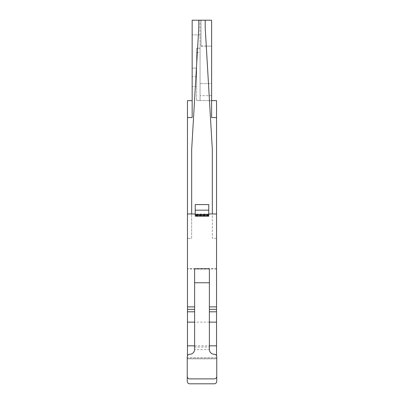 <?xml version="1.0" encoding="UTF-8"?>
<svg xmlns="http://www.w3.org/2000/svg" width="404" height="404" viewBox="0 0 404 404"><rect width="100%" height="100%" fill="white"/><g stroke="black" fill="none" stroke-linecap="round" stroke-linejoin="round"><path stroke-width="0.3" stroke-dasharray="2.02 1.52" d="M187.466 355.732L187.466 100.636L192.163 100.636L192.163 117.549L192.163 100.636M187.466 358.818L187.466 357.661L187.466 358.818L216.534 358.818L216.534 357.661L216.534 358.818L187.466 358.818M201.015 46.233L201.015 20.2L198.803 20.2L201.015 20.2L201.015 46.233L211.615 46.106L206.282 46.106L212.327 149.551L212.327 213.979L191.673 213.979L191.673 149.551L198.803 27.578L198.803 20.2L198.803 27.578L191.673 149.551L191.673 238.33L187.466 238.355L191.673 238.325L191.673 149.551L198.803 27.578L198.803 20.2L192.163 20.2L192.163 117.549L187.466 117.549M216.534 100.636L216.534 238.355L212.327 238.33L212.327 149.551L212.327 238.325L216.534 238.36L216.534 268.509L187.466 268.509M216.534 268.509L216.534 355.732M196.617 100.636L200.056 100.636L196.617 100.636L196.617 48.248L200.056 48.248L200.056 100.636L200.056 34.916L192.163 34.916L200.056 34.916L200.056 83.613L200.056 20.2L200.056 48.248L196.617 48.248L196.617 68.114L192.163 68.114L196.617 68.114L196.617 86.557L196.617 52.515L196.617 100.636M200.056 100.626L211.615 100.631L211.615 95.692L211.615 100.631L200.056 100.626L200.056 83.593L200.056 100.626M211.615 46.233L211.615 95.692L211.615 83.613L200.056 83.593L211.615 83.613L211.615 20.2L195.486 20.2M196.617 76.72L192.163 76.72L196.617 76.72M196.617 52.515L200.056 52.515M196.617 86.557L192.163 86.557L196.617 86.557M201.015 46.021L206.277 46.021L212.327 149.551L205.197 27.578L205.197 20.2M211.615 46.106L211.615 117.549L216.534 117.549M215.332 100.636L211.615 100.636L211.615 117.549M209.378 268.847L209.383 349.637A4.919 4.919 0 0 0 214.297 354.293A2.459 2.459 0 0 1 216.756 356.752L216.756 381.341A2.459 2.459 0 0 1 214.297 383.8L189.703 383.8A2.459 2.459 0 0 1 187.244 381.341L187.244 356.752A2.459 2.459 0 0 1 189.703 354.293A4.919 4.919 0 0 0 194.617 349.637L209.383 349.637M194.622 268.847L194.622 347.046L209.378 347.046M208.762 204.57L208.762 216.024L195.238 216.024L195.238 204.57M194.622 347.046L194.617 349.637M216.534 358.646L187.466 358.646L216.534 358.646M216.534 357.661L187.466 357.661L216.534 357.661M187.466 345.839L216.534 345.839M216.534 322.129L187.466 322.129M216.534 269.054L187.466 269.054M187.466 309.338L194.622 309.338M209.378 309.338L216.534 309.338M216.756 376.422A2.459 2.459 0 0 1 214.297 378.881L189.703 378.881A2.459 2.459 0 0 1 187.244 376.422M211.615 95.692L200.056 95.692L211.615 95.692M208.762 215.691L195.238 215.691M195.238 215.403L208.762 215.403"/><path stroke-width="0.61" d="M189.814 100.636L192.163 100.636L187.466 100.636L189.814 100.636L187.466 100.636L187.466 355.732M216.534 355.732L216.534 117.549L211.615 117.549L211.615 20.2L192.163 20.2L192.163 117.549L187.466 117.549M195.486 20.2L198.803 20.2L198.803 27.578L191.673 149.551L191.673 213.979L187.466 213.979L195.238 213.979M216.534 117.549L216.534 100.636L211.615 100.636L216.534 100.636L211.615 100.636L211.615 117.549M205.197 20.2L205.197 27.578L212.327 149.551L212.327 213.979L216.534 213.979L208.762 213.979M194.622 268.847L209.378 268.847L209.378 282.76L194.622 282.76L194.622 268.847M216.756 376.422A2.459 2.459 0 0 1 214.297 378.881L189.703 378.881A2.459 2.459 0 0 1 187.244 376.422L187.244 381.341A2.459 2.459 0 0 0 189.703 383.8L214.297 383.8A2.459 2.459 0 0 0 216.756 381.341L216.756 356.752A2.459 2.459 0 0 0 214.297 354.293A4.919 4.919 0 0 1 209.378 349.374L209.378 282.76M187.244 376.422L187.244 356.752A2.459 2.459 0 0 1 189.703 354.293A4.919 4.919 0 0 0 194.622 349.374L194.622 282.76M194.622 345.839L187.466 345.839M216.534 345.839L209.378 345.839M187.466 322.129L194.622 322.129M194.622 309.338L187.466 309.338M209.378 322.129L216.534 322.129M216.534 309.338L209.378 309.338M195.238 210.166L195.238 204.57L208.762 204.57L208.762 210.166L195.238 210.166L195.238 216.221L208.762 216.221L208.762 210.166M208.762 215.11L195.238 215.11M187.466 306.878L194.622 306.878M209.378 306.878L216.534 306.878M194.622 311.797L187.466 311.797M216.534 311.797L209.378 311.797M208.762 214.6L195.238 214.6M195.238 214.807L208.762 214.807M216.534 100.636L211.615 100.636"/></g></svg>
